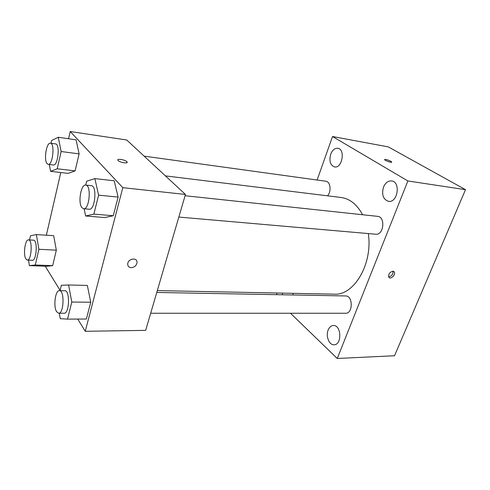 <?xml version="1.0" encoding="UTF-8"?>
<svg xmlns="http://www.w3.org/2000/svg" width="490" height="490" viewBox="0 0 490 490"><rect width="100%" height="100%" fill="white"/><g stroke="black" fill="none" stroke-linecap="round" stroke-linejoin="round"><path stroke-width="0.73" d="M317.122 180.02L332.52 136.514L388.294 146.89L465.5 189.679L394.542 355.74L337.261 358.478L290.515 313.263M330.689 154.252C328.986 161.008 330.272 165.234 334.554 166.943C342.198 168.652 345.634 149.138 337.812 148.268C334.762 148.054 332.385 150.044 330.689 154.252M282.338 293.118L282.516 294.778M292.879 294.974L293.112 293.332M328.147 330.04C325.574 336.085 329.164 345.211 334.045 344.776C342.173 345.003 341.444 324.87 333.378 325.501C331.087 325.648 329.341 327.161 328.147 330.04M383.486 187.125C381.49 194.689 383.162 199.424 388.515 201.341C397.733 203.068 400.985 181.778 391.602 180.933C388.086 180.718 385.379 182.782 383.486 187.125M276.532 294.668L277.12 293.008M332.52 136.514L407.876 180.963L465.5 189.679M407.876 180.963L337.261 358.478M392.907 271.203C389.611 272.177 388.252 274.186 388.833 277.23C390.512 280.017 396.165 274.375 394.205 271.877L392.907 271.203M388.644 276.868C391.712 276.201 393.164 274.308 393.005 271.209M384.583 159.538C385.734 159.256 387.81 159.838 390.8 161.284L391.657 161.939C392.594 163.17 385.22 160.843 384.626 159.722C385.232 159.121 387.29 159.642 390.8 161.277L391.7 162.123M327.522 195.816C331.632 191.645 330.438 181.502 325.838 181.227L144.146 156.145M150.675 313.263L345.634 313.263C353.106 313.716 353.088 295.617 345.634 295.948L156.769 292.457M178.844 217.052L375.757 234.22C383.774 235.402 385.691 216.739 377.582 216.347L185.085 195.731M157.315 290.595L334.198 294.159C353.902 295.856 373.019 263.822 368.315 233.571M362.606 214.743C357.014 204.453 349.848 198.701 341.095 197.488L165.43 175.886M68.551 138.75L70.211 131.522L126.726 139.993L185.453 194.457L145.665 330.376L85.248 331.289L77.732 319.063M70.211 131.522L122.812 187.67L185.453 194.457M122.812 187.67L85.248 331.289M131.173 267.675C128.858 267.418 127.706 266.162 127.712 263.914C127.957 258.426 137.574 257.103 137.016 262.585C136.404 265.684 134.456 267.381 131.173 267.675C128.858 267.418 127.706 266.162 127.712 263.914C127.957 258.426 137.574 257.103 137.016 262.585C136.404 265.684 134.456 267.381 131.173 267.675M76.06 139.828L79.117 153.897L75.093 170.894L68.22 173.38L75.093 170.894L79.117 153.897L76.06 139.828L58.267 137.274L61.152 151.52L57.22 168.781L50.599 171.353L49.288 164.481M87.349 285.431L90.742 302.226L86.369 319.021L90.742 302.226L87.349 285.431L68.594 284.996L71.797 302.048L67.522 319.113L60.27 318.696L59.302 313.257M46.366 235.212L60.785 172.523M60.105 290.392L45.252 266.229M114.195 180.786L118.127 197.096L113.27 215.735L104.762 217.548L113.27 215.735L118.127 197.096L114.195 180.786L94.87 178.593L98.606 195.149L93.853 214.118L85.634 215.992L84.115 208.789M53.673 235.672L56.332 250.176L52.669 265.66L46.519 266.278L52.669 265.66L56.332 250.176L53.673 235.672L36.376 234.581L38.882 249.275L35.305 264.986L29.394 265.629L28.506 260.123M126.824 161.663L126.971 161.829C128.907 163.985 119.517 162.496 117.992 160.383C116.13 158.301 124.913 159.587 126.824 161.663M120.981 162.049L123.333 162.68M29.547 239.947L30.466 235.794L36.376 234.581M27.299 260.074L32.309 260.282C36.603 260.999 37.852 239.892 33.504 240.18L28.5 239.886C25.125 239.23 23.006 254.622 25.86 258.934L27.299 260.074C31.538 260.79 32.799 239.592 28.5 239.886M38.882 249.275L56.332 250.176M35.305 264.986L52.669 265.66M29.394 265.629L46.519 266.278M51.015 143.294L51.652 140.446L58.267 137.274M48.185 164.346L53.343 164.965C57.973 166.11 60.325 144.017 55.572 143.919L50.415 143.209C46.495 142.18 43.616 159.899 47.058 163.617L48.185 164.346C52.767 165.485 55.113 143.294 50.415 143.209M61.152 151.52L79.117 153.897M57.22 168.781L75.093 170.894M50.599 171.353L68.22 173.38M60.037 290.668L61.348 285.29L68.594 284.996M58.653 313.257L64.098 313.263C69.439 313.851 70.18 290.227 64.821 290.754L59.388 290.656C55.333 290.092 53.171 306.434 56.583 311.665L58.653 313.257C63.933 313.857 64.692 290.123 59.388 290.656M71.797 302.048L90.742 302.226M67.522 319.113L86.369 319.021M83.637 208.752L89.247 209.242C95.115 210.406 97.314 185.692 91.336 185.686L85.726 185.085C80.893 184.032 77.763 203.093 81.971 207.711L83.637 208.752C89.437 209.91 91.642 185.079 85.726 185.085L86.669 181.239L94.87 178.593M98.606 195.149L118.127 197.096M93.853 214.118L113.27 215.735M85.634 215.992L104.762 217.548M393.421 271.295L394.205 271.877M126.732 162.741L126.971 161.829"/></g></svg>
